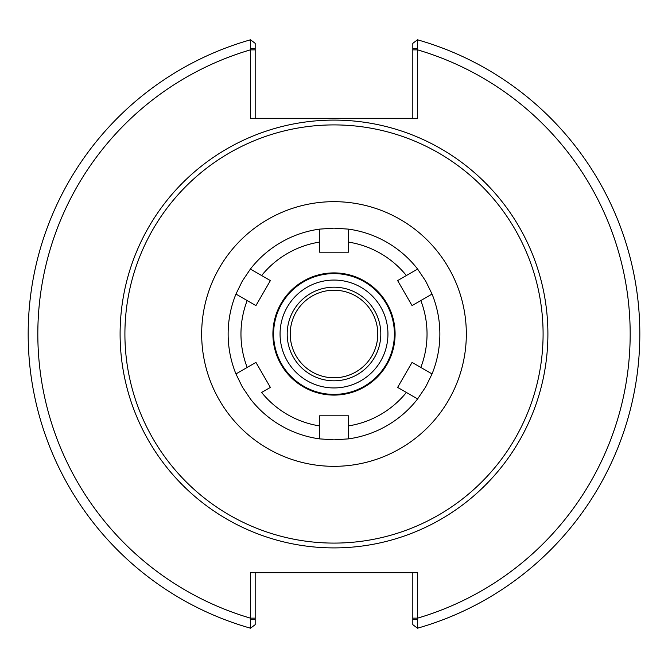 <?xml version="1.0" encoding="UTF-8"?>
<svg xmlns="http://www.w3.org/2000/svg" width="668" height="668" viewBox="0 0 668 668"><rect width="100%" height="100%" fill="white"/><g stroke="black" fill="none" stroke-linecap="round" stroke-linejoin="round"><path stroke-width="1" d="M290.213 334A43.787 43.787 0 0 1 334 290.213A43.787 43.787 0 0 1 377.787 334A43.787 43.787 0 0 1 334 377.787A43.787 43.787 0 0 1 290.213 334M380.81 334A46.81 46.81 0 0 1 334 380.81A46.81 46.81 0 0 1 287.19 334A46.81 46.81 0 0 1 334 287.19A46.81 46.81 0 0 1 380.81 334M334 547.902A213.902 213.902 0 0 0 547.902 334A213.902 213.902 0 0 0 334 120.098A213.902 213.902 0 0 0 120.098 334A213.902 213.902 0 0 0 334 547.902M334 543.092A209.092 209.092 0 0 0 543.092 334A209.092 209.092 0 0 0 334 124.908A209.092 209.092 0 0 0 124.908 334A209.092 209.092 0 0 0 334 543.092M334 280.059A53.941 53.941 0 0 0 280.059 334A53.941 53.941 0 0 0 334 387.941A53.941 53.941 0 0 0 387.941 334A53.941 53.941 0 0 0 334 280.059M250.366 48.488L255.176 48.488L255.176 43.328L250.533 39.796L250.366 118.319L417.634 118.319L417.467 39.796L412.824 43.328L412.824 48.488L417.634 48.488M255.176 118.319L255.176 48.488M250.533 39.796A305.81 305.81 0 0 0 250.533 628.204L250.366 618.134L255.176 618.134L255.176 572.685M412.824 48.488L412.824 118.319M417.634 619.512L412.824 619.512L412.824 624.672L417.467 628.204L417.634 572.685L250.366 572.685L250.366 618.134A296.191 296.191 0 0 1 250.366 49.866L255.176 49.866M417.467 628.204A305.81 305.81 0 0 0 417.467 39.796A305.81 305.81 0 0 1 417.467 628.204M412.824 572.685L412.824 619.512M250.366 619.512L255.176 619.512L255.176 624.672L250.533 628.204M255.176 619.512L255.176 618.134M270.373 387.407L261.622 392.458A93.036 93.036 0 0 0 319.563 425.908L319.563 438.876L319.563 415.805L348.437 415.805L348.437 438.876L334 439.87L319.563 438.876A105.87 105.87 0 0 1 250.391 398.938L242.317 386.931L235.954 373.938L247.185 367.45L235.954 373.938A105.87 105.87 0 0 1 235.954 294.062L247.185 300.55L235.954 294.062L242.317 281.069L250.391 269.062L261.622 275.542L250.391 269.062A105.87 105.87 0 0 1 319.563 229.124L319.563 242.092L319.563 229.124L334 228.13L348.437 229.124L348.437 242.092L348.437 229.124A105.87 105.87 0 0 1 417.609 269.062L406.378 275.542L417.609 269.062L425.683 281.069L432.046 294.062L420.815 300.55L432.046 294.062A105.87 105.87 0 0 1 432.046 373.938L420.815 367.45L432.046 373.938L425.683 386.931L417.609 398.938L406.378 392.458L417.609 398.938A105.87 105.87 0 0 1 348.437 438.876L348.437 425.908A93.036 93.036 0 0 0 406.378 392.458L397.627 387.407L412.064 362.398L420.815 367.45A93.036 93.036 0 0 0 420.815 300.55L412.064 305.602L397.627 280.593L406.378 275.542A93.036 93.036 0 0 0 348.437 242.092L348.437 252.195L319.563 252.195L319.563 242.092A93.036 93.036 0 0 0 261.622 275.542L270.373 280.593L255.936 305.602L247.185 300.55A93.036 93.036 0 0 0 247.185 367.45L255.936 362.398L270.373 387.407M334 395.097A61.097 61.097 0 0 0 395.097 334A61.097 61.097 0 0 0 334 272.903A61.097 61.097 0 0 0 272.903 334A61.097 61.097 0 0 0 334 395.097M334 273.604A60.396 60.396 0 0 0 273.604 334A60.396 60.396 0 0 0 334 394.396A60.396 60.396 0 0 0 394.396 334A60.396 60.396 0 0 0 334 273.604M334 466.331A132.331 132.331 0 0 0 466.331 334A132.331 132.331 0 0 0 334 201.669A132.331 132.331 0 0 0 201.669 334A132.331 132.331 0 0 0 334 466.331M412.824 618.134L417.634 618.134A296.191 296.191 0 0 0 417.634 49.866L412.824 49.866M235.954 294.062A105.87 105.87 0 0 0 235.954 373.938M319.563 229.124A105.87 105.87 0 0 0 250.391 269.062M417.609 269.062A105.87 105.87 0 0 0 348.437 229.124M432.046 373.938A105.87 105.87 0 0 0 432.046 294.062M348.437 438.876A105.87 105.87 0 0 0 417.609 398.938M250.391 398.938A105.87 105.87 0 0 0 319.563 438.876"/></g></svg>
